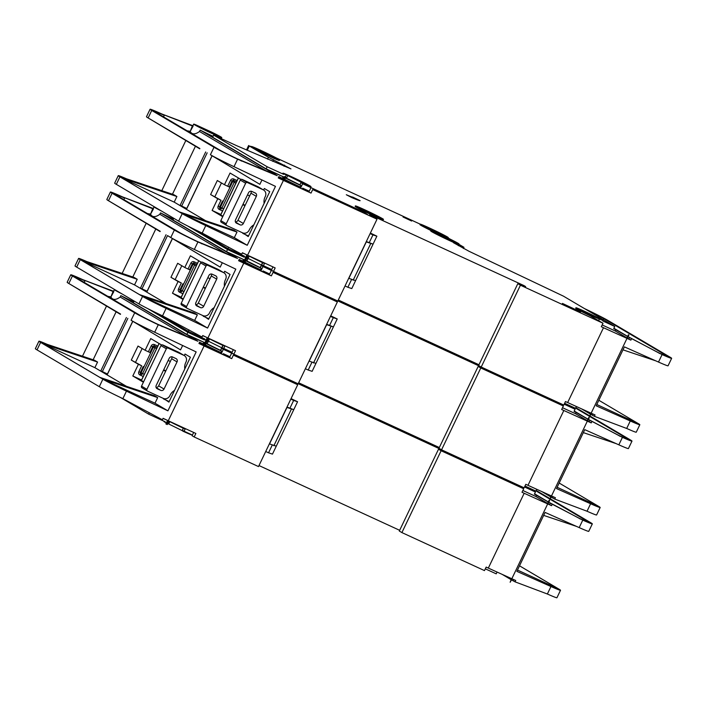 <?xml version="1.0" encoding="UTF-8"?>
<svg xmlns="http://www.w3.org/2000/svg" width="707" height="707" viewBox="0 0 707 707"><rect width="100%" height="100%" fill="white"/><g stroke="black" fill="none" stroke-linecap="round" stroke-linejoin="round"><path stroke-width="1.06" d="M167.753 348.047A1.299 1.193 120.6 0 0 166.339 348.79L160.949 345.608A1.299 1.193 -59.4 0 1 162.363 344.866L167.753 348.047A5.188 4.781 120.6 0 1 168.664 348.357L183.882 355.356A5.188 4.781 120.6 0 1 185.985 362.028L185.764 362.497A10.375 9.562 120.6 0 0 184.81 368.913M166.339 348.79L146.915 389.336A1.299 1.193 120.6 0 0 147.233 390.883A5.188 4.781 120.6 0 0 148.055 391.378L163.264 398.377A5.188 4.781 120.6 0 0 169.857 395.699L170.078 395.231A10.375 9.562 120.6 0 1 174.505 390.423M160.949 345.608L141.524 386.155L146.915 389.336M164.033 389.027L177.033 361.904A2.598 2.386 120.6 0 0 175.972 358.564L172.499 356.964A2.598 2.386 120.6 0 0 169.203 358.308L156.212 385.43A2.598 2.386 120.6 0 0 157.263 388.762L160.736 390.37A2.598 2.386 120.6 0 0 164.033 389.027L158.651 385.845A2.598 2.386 -59.4 0 1 156.053 387.374M162.363 344.866A5.188 4.781 -59.4 0 1 163.282 345.166L178.491 352.174A5.188 4.781 -59.4 0 1 178.889 352.378L184.28 355.568M147.657 391.165L142.266 387.984A5.188 4.781 -59.4 0 1 141.842 387.701A1.299 1.193 -59.4 0 1 141.524 386.155M158.651 385.845L171.642 358.723A2.598 2.386 -59.4 0 0 171.801 356.77M113.836 291.584L110.858 297.011L111.662 298.124C113.606 300.122 116.452 299.759 120.19 297.046L120.862 295.641A15.563 0.574 -154.4 0 0 133.782 301.836M121.913 293.856A15.563 0.574 -154.4 0 1 115.365 290.391A15.563 0.574 -154.4 0 1 114.366 289.667A15.563 0.574 -154.4 0 1 115.117 289.835M208.936 341.446L221.742 347.791L208.936 341.446M206.17 343.302L220.513 350.363M192.03 434.885L192.012 434.938A15.563 0.574 -154.4 0 1 183.184 431.297L183.405 430.828L184.103 431.235L185.358 428.628M498.956 476.235L501.846 477.923L494.175 474.662L483.137 468.953M165.588 371.352L163.538 370.141M161.567 344.972L150.741 338.573L145.138 350.265L138.015 346.059L131.29 360.084L138.413 364.291L132.81 375.983L143.397 382.24M163.697 398.554L168.902 402.115L190.413 357.221L185.022 354.039L184.288 355.568M107.455 373.994L100.809 370.875L107.261 374.639M120.57 314.058L67.828 282.906L120.42 314.359M116.116 311.805L93.138 359.775M99.828 377.37L39.61 341.808L94.438 360.208L97.566 362.055L94.879 367.667L126.359 386.278M231.693 352.121L231.666 352.166A15.563 0.574 -154.4 0 1 222.838 348.524A15.563 0.574 -154.4 0 0 231.666 352.166L231.445 352.634A15.563 0.574 -154.4 0 1 222.617 348.993L285.018 377.918L288.235 380.101L233.39 355.135L297.709 384.741L258.497 466.576L194.178 436.97L195.866 433.462L168.92 421.054L167.241 424.562L165.871 423.926L167.55 420.418L163.096 418.305L162.424 419.702L160.719 418.898L122.868 398.633A25.947 0.954 -154.4 0 1 99.307 386.694L102.851 379.199L104.044 379.862L99.731 377.335L154.559 395.743L157.688 397.59L155.001 403.202L167.921 410.838L196.157 351.918L154.683 332.228A25.947 0.954 -154.4 0 1 132.262 320.951L131.087 320.271L134.701 312.812A25.947 0.954 25.6 0 0 158.271 324.743L197.907 341.269L120.862 295.641M182.645 345.502L180.541 349.885L131.087 320.271M113.535 291.399L112.775 290.957L113.58 291.319M197.907 341.269L189.449 335.949L204.8 342.674M147.869 308.676L187.85 332.308L186.842 334.411L203.36 342.011A15.563 0.574 25.6 0 0 204.738 342.789M186.842 334.411L133.323 302.782L134.144 301.076M47.069 344.309A25.947 0.954 25.6 0 0 38.938 341.198A25.947 0.954 25.6 0 0 39.654 341.817M67.978 282.959L68.835 283.48A25.947 0.954 -154.4 0 1 67.978 282.959A25.947 0.954 -154.4 0 1 67.165 282.279L70.753 274.793A25.947 0.954 25.6 0 0 72.423 276.004L134.701 312.812M114.366 289.667L113.429 291.62L82.657 279.592L112.775 290.957M166.587 419.958L163.025 418.447M113.085 291.443L110.858 297.011M107.791 296.339L110.513 296.807M550.788 503.472L582.771 520.122A25.947 0.954 25.6 0 0 592.333 523.86L588.745 531.346A25.947 0.954 -154.4 0 1 579.183 527.599L545.088 512.416L516.861 571.344L550.956 586.527A25.947 0.954 25.6 0 0 560.518 590.265A25.947 0.954 25.6 0 0 559.732 589.603L519.512 565.803M303.992 385.235L303.93 385.368A15.563 0.574 -154.4 0 1 298.434 383.229M187.85 332.308L204.367 339.908A15.563 0.574 -154.4 0 1 203.369 339.183L203.713 338.467M290.798 380.41L297.709 384.741M440.744 449.334L298.195 383.715M514.952 483.597L523.684 488.758L441.115 450.748L438.508 449.21L445.419 451.587M526.688 486.84L535.429 492.001L524.532 486.99M485.32 568.826L496.217 573.845L497.074 572.051M523.684 488.758L522.005 492.266L524.179 493.265L488.325 568.092L486.16 567.085L484.472 570.593L401.903 532.583L399.305 531.045L438.508 449.21M399.658 530.303L258.992 465.551M194.178 436.97L192.101 435.733L193.674 432.454M192.419 435.061L184.103 431.235M166.375 422.874L164.934 422.212L165.155 421.743L148.647 414.143L120.393 397.449M231.304 353.898L229.625 357.406L223.368 353.712L229.943 356.735M148.647 414.143L149.327 412.711M184.624 428.283L184.412 428.725A15.563 0.574 -154.4 0 1 168.885 421.133M166.578 424.262L205.79 342.427L205.074 342.091L203.395 345.59L198.941 343.478L199.613 342.073M104.044 379.862L104.035 379.871A25.947 0.954 25.6 0 0 126.456 391.148L167.921 410.838M205.79 342.427L206.444 342.727L204.765 346.236L231.71 358.635L233.39 355.135M205.074 342.091L206.444 342.727M549.092 500.3L549.604 500.529L549.092 500.3L547.412 503.799L524.179 493.265M401.903 532.583L441.115 450.748M535.429 492.001L534.412 494.113L548.27 502.014M548.279 501.988L534.536 493.866M580.394 519.062L578.591 518.001L580.005 518.629A20.759 0.76 25.6 0 0 587.658 521.625A20.759 0.76 25.6 0 0 586.324 520.652L550.187 499.301M548.8 502.209L578.591 518.001M534.563 493.795L548.314 501.917M511.559 579.926L515.076 581.852L515.73 580.482L512.071 578.856L510.145 582.25L549.357 500.415M488.325 568.092L511.559 578.626L510.145 582.25M555.932 587.597L554.12 586.51M132.253 320.969L131.122 320.298M99.731 377.335L42.729 343.664L97.566 362.055M43.03 343.805L94.879 367.667M99.307 386.694L37.02 349.885A25.947 0.954 -154.4 0 1 35.35 348.684L38.938 341.198M82.657 279.592A25.947 0.954 25.6 0 0 70.753 274.793M103.151 379.332L155.001 403.202M559.732 589.603L559.007 589.152M517.48 570.054L557.081 588.286M560.518 590.265L556.93 597.751A25.947 0.954 -154.4 0 1 547.368 594.004L515.076 581.852M552.238 504.294L551.575 505.664L548.084 503.702M549.604 500.529L547.925 504.038L551.575 505.664M592.333 523.86A25.947 0.954 25.6 0 0 590.663 522.659L550.399 498.859M549.913 498.576L536.171 490.446M39.61 341.808L40.608 342.409L37.02 349.885M272.222 445.145L268.554 452.807L272.469 454.115L293.758 409.689L286.856 407.391M276.278 446.161L269.376 443.872M291.063 398.615L297.567 401.735L293.758 409.689L287.007 407.082M289.835 408.381L293.644 400.436L290.816 399.128M297.567 401.735L293.644 400.436M268.554 452.807L265.717 451.508M555.879 587.305L521.032 566.705M555.87 587.323L523.896 568.419M84.416 280.626A20.759 0.76 25.6 0 0 75.428 277.038A20.759 0.76 25.6 0 0 76.763 278.001L139.049 314.809A20.759 0.76 25.6 0 0 157.9 324.354L196.095 340.191M162.292 326.652L160.471 325.573M502.085 574.331L511.073 579.643M549.701 499.018L535.959 490.888M576.488 526.397L543.665 515.385M102.86 379.182L157.688 397.59M131.078 320.28L180.541 349.885M183.228 428.177L182.229 430.731L183.413 428.256M167.745 423.502L182.088 430.563M169.883 421.655L168.761 423.882M164.934 422.212A15.563 0.574 -154.4 0 1 163.936 421.487L164.051 421.239M183.184 431.297L182.229 430.731M222.617 348.993L222.838 348.524L221.715 347.835L220.487 350.407L221.609 351.096L220.938 352.501L221.636 352.908L223.315 349.399M160.047 314.677L188.301 331.371L204.818 338.971L204.588 339.44A15.563 0.574 -154.4 0 1 203.589 338.715A15.563 0.574 -154.4 0 0 204.588 339.44L206.029 340.102L204.588 339.44L204.367 339.908M209.537 338.883L208.459 341.154L207.407 340.73L208.459 341.154L207.186 343.682M536.586 495.112L535.915 496.517L522.897 490.517M523.472 489.332L522.791 490.738A15.563 0.574 -154.4 0 1 522.729 490.755M550.17 503.137L549.498 504.542M547.598 503.411L535.915 496.517M223.368 353.712L223.05 354.375M199.339 342.648L203.819 344.707M205.198 345.343L221.636 352.908M204.88 346.006L231.71 358.635M203.74 342.418L203.068 343.823L199.542 342.223M206.073 343.505A15.563 0.574 25.6 0 0 221.609 351.096M220.938 352.501A15.563 0.574 -154.4 0 1 205.401 344.91M204.067 344.194A15.563 0.574 -154.4 0 1 203.139 343.673M203.519 345.334L199.241 342.86M512.982 580.765L513.574 579.528M143.229 376.495L139.924 374.975A2.598 2.386 120.6 0 1 138.872 371.643L141.674 365.793L138.413 364.291M141.55 380.004L132.81 375.983M141.674 365.793L131.29 360.084M142.142 348.498L135.638 362.081M143.194 366.553L140.393 372.395L141.091 372.81L153.41 347.084L152.712 346.677L149.919 352.519L145.138 350.265M159.137 343.54L141.418 380.507L143.609 381.798M169.176 401.541L163.511 398.934M165.845 370.813L163.688 369.823M203.351 315.782L208.556 319.343L230.067 274.449L224.685 271.267L223.942 272.796A5.188 4.781 120.6 0 1 225.639 279.256L225.418 279.725A10.375 9.562 120.6 0 0 224.464 286.141M205.993 266.018L200.602 262.836A1.299 1.193 -59.4 0 1 202.025 262.094A5.188 4.781 -59.4 0 1 202.936 262.394L218.154 269.402A5.188 4.781 -59.4 0 1 218.551 269.606L223.933 272.796A5.188 4.781 120.6 0 0 223.536 272.584L208.326 265.585A5.188 4.781 120.6 0 0 207.407 265.275A1.299 1.193 120.6 0 0 205.993 266.018L186.568 306.564A1.299 1.193 120.6 0 0 186.887 308.111A5.188 4.781 120.6 0 0 187.709 308.606L202.927 315.605A5.188 4.781 120.6 0 0 209.511 312.927L209.732 312.459A10.375 9.562 120.6 0 1 214.159 307.651M200.602 262.836L181.178 303.383L186.568 306.564M203.696 306.255L216.687 279.132A2.598 2.386 120.6 0 0 215.635 275.792L212.153 274.192A2.598 2.386 120.6 0 0 208.865 275.536L195.866 302.658A2.598 2.386 120.6 0 0 196.917 305.99L200.399 307.598A2.598 2.386 120.6 0 0 203.696 306.255L198.305 303.073A2.598 2.386 -59.4 0 1 195.715 304.602M187.311 308.393L181.929 305.212A5.188 4.781 -59.4 0 1 181.505 304.929A1.299 1.193 -59.4 0 1 181.178 303.383M198.305 303.073L211.296 275.951A2.598 2.386 -59.4 0 0 211.455 273.998M247.07 182.503A1.299 1.193 120.6 0 0 245.647 183.246L240.265 180.064A1.299 1.193 -59.4 0 1 241.679 179.322L247.07 182.503A5.188 4.781 120.6 0 1 247.98 182.813L263.198 189.812A5.188 4.781 120.6 0 1 265.302 196.484L265.072 196.953A10.375 9.562 120.6 0 0 264.126 203.369M245.647 183.246L226.222 223.792A1.299 1.193 120.6 0 0 226.549 225.339A5.188 4.781 120.6 0 0 227.371 225.833L242.581 232.833A5.188 4.781 120.6 0 0 249.164 230.155L249.394 229.687A10.375 9.562 120.6 0 1 253.813 224.879M240.265 180.064L220.84 220.611L226.222 223.792M243.349 223.483L256.341 196.36A2.598 2.386 120.6 0 0 255.289 193.02L251.816 191.42A2.598 2.386 120.6 0 0 248.519 192.764L235.528 219.886A2.598 2.386 120.6 0 0 236.58 223.218L240.053 224.826A2.598 2.386 120.6 0 0 243.349 223.483L237.959 220.301A2.598 2.386 -59.4 0 1 235.369 221.83M241.679 179.322A5.188 4.781 -59.4 0 1 242.598 179.622L257.808 186.63A5.188 4.781 -59.4 0 1 258.205 186.834L263.596 190.024M226.974 225.621L221.583 222.44A5.188 4.781 -59.4 0 1 221.158 222.157A1.299 1.193 -59.4 0 1 220.84 220.611M237.959 220.301L250.958 193.179A2.598 2.386 -59.4 0 0 251.109 191.226M153.499 208.812L150.511 214.239L151.316 215.352C153.269 217.349 156.106 216.987 159.844 214.274L160.516 212.869A15.563 0.574 -154.4 0 0 173.436 219.064M161.576 211.084A15.563 0.574 -154.4 0 1 155.027 207.619A15.563 0.574 -154.4 0 1 154.02 206.895A15.563 0.574 -154.4 0 1 154.78 207.063M248.599 258.674L261.396 265.019L248.599 258.674M246.884 260.945L260.167 267.591M222.882 345.405L221.715 347.835L222.838 348.524L223.067 348.056L223.757 348.463L225.012 345.856M538.619 393.463L541.5 395.151L533.829 391.89L522.791 386.181M205.251 288.58L203.192 287.369M201.221 262.2L190.395 255.801L184.792 267.493L177.669 263.287L170.944 277.312L178.076 281.519L172.473 293.211L183.06 299.468M147.118 291.222L140.472 288.103L146.915 291.867M160.224 231.286L107.491 200.134L160.082 231.587M155.779 229.033L132.792 277.003M139.491 294.598L79.264 259.036L134.1 277.436L137.229 279.283L134.533 284.894L166.021 303.506M271.347 269.349L271.329 269.394A15.563 0.574 -154.4 0 1 262.5 265.752A15.563 0.574 -154.4 0 0 271.329 269.394L271.099 269.862A15.563 0.574 -154.4 0 1 262.279 266.221L324.681 295.146L327.889 297.329L273.052 272.363L337.363 301.969L298.16 383.804L233.84 354.198L235.519 350.69L208.574 338.282L206.895 341.79L205.525 341.154L207.204 337.646L202.75 335.533L202.078 336.93L200.373 336.125L162.53 315.861A25.947 0.954 -154.4 0 1 138.961 303.922L142.549 296.445L143.698 297.09L139.385 294.563L194.222 312.971L197.35 314.818L194.664 320.43L207.584 328.066L235.811 269.146L194.345 249.456A25.947 0.954 -154.4 0 1 171.925 238.179L220.204 267.113L167.612 235.661L170.776 237.525L174.364 230.04A25.947 0.954 25.6 0 0 197.925 241.971L237.57 258.497L160.516 212.869M222.307 262.73L220.204 267.113M153.189 208.627L152.438 208.185L153.233 208.547M237.57 258.497L229.103 253.177L244.454 259.902M187.523 225.904L227.513 249.536L226.505 251.639L243.014 259.239A15.563 0.574 25.6 0 0 244.401 260.017M226.505 251.639L172.985 220.01L173.798 218.304M86.731 261.537A25.947 0.954 25.6 0 0 78.592 258.426A25.947 0.954 25.6 0 0 79.308 259.045M107.632 200.187L108.489 200.708A25.947 0.954 -154.4 0 1 107.632 200.187A25.947 0.954 -154.4 0 1 106.828 199.507L110.407 192.021A25.947 0.954 25.6 0 0 112.077 193.232L174.364 230.04M153.083 208.874L122.311 196.82L152.438 208.185M206.241 337.186L202.679 335.675M152.739 208.671L150.511 214.239M147.445 213.567L150.167 214.035M588.41 419.525L622.434 437.35A25.947 0.954 25.6 0 0 631.996 441.088L628.408 448.574A25.947 0.954 -154.4 0 1 618.846 444.827L584.751 429.644L556.515 488.572L590.61 503.755A25.947 0.954 25.6 0 0 600.172 507.493A25.947 0.954 25.6 0 0 599.395 506.831L559.175 483.031M343.646 302.463L343.593 302.596A15.563 0.574 -154.4 0 1 338.087 300.457M227.513 249.536L244.021 257.136A15.563 0.574 -154.4 0 1 243.022 256.411L243.367 255.695M330.452 297.638L337.363 301.969M480.407 366.562L337.858 300.943M554.606 400.825L563.346 405.986L480.778 367.976L478.171 366.438L485.073 368.815M566.342 404.068L575.083 409.229L564.186 404.218M524.983 486.054L535.871 491.073L536.728 489.279M563.346 405.986L561.658 409.494L563.832 410.493L527.988 485.32L525.814 484.313L524.134 487.821L441.566 449.811L438.959 448.273L478.171 366.438M439.312 447.531L298.646 382.779M233.84 354.198L231.755 352.961L233.328 349.682M232.073 352.289L223.757 348.463M270.967 271.126L269.287 274.634L263.031 270.94L269.606 273.963M188.301 331.371L188.99 329.939M224.278 345.52L224.075 345.953A15.563 0.574 -154.4 0 1 208.538 338.361M206.232 341.49L245.444 259.655L244.737 259.319L243.058 262.818L238.604 260.706L239.275 259.301M143.698 297.09L143.689 297.099A25.947 0.954 25.6 0 0 166.11 308.376L207.584 328.066M245.444 259.655L246.107 259.955L244.428 263.464L271.373 275.863L273.052 272.363M244.737 259.319L246.107 259.955M588.745 417.528L589.258 417.757L588.745 417.528L587.066 421.027L563.832 410.493M441.566 449.811L480.778 367.976M575.083 409.229L574.075 411.341L587.924 419.242M590.442 420.7L588.427 419.498M587.941 419.216L574.19 411.094M620.048 436.29L618.254 435.229L619.659 435.857A20.759 0.76 25.6 0 0 627.312 438.853A20.759 0.76 25.6 0 0 625.978 437.88L589.85 416.529M588.454 419.437L618.254 435.229M574.225 411.023L587.968 419.145M551.221 497.154L554.73 499.08L555.384 497.71L551.734 496.084L549.807 499.478L589.011 417.643M527.988 485.32L551.221 495.854L549.807 499.478M595.586 504.825L593.783 503.738M563.55 485.647L560.686 483.933M171.916 238.197L170.776 237.525M139.385 294.563L82.392 260.892L137.229 279.283M82.684 261.033L134.533 284.894M138.961 303.922L76.674 267.113A25.947 0.954 -154.4 0 1 75.004 265.912L78.592 258.426M122.311 196.82A25.947 0.954 25.6 0 0 110.407 192.021M142.549 296.445L197.35 314.818M142.805 296.56L194.664 320.43M599.395 506.831L598.661 506.38M557.134 487.282L596.735 505.514M600.172 507.493L596.593 514.979A25.947 0.954 -154.4 0 1 587.031 511.232L554.73 499.08M591.892 421.522L591.238 422.892L587.738 420.93M589.258 417.757L587.579 421.266L591.238 422.892M631.996 441.088A25.947 0.954 25.6 0 0 630.326 439.887L590.062 416.087M589.576 415.804L575.825 407.674M79.264 259.036L80.262 259.637L76.674 267.113M311.884 362.373L308.208 370.035L312.132 371.343L333.412 326.917L326.51 324.619M315.941 363.389L309.03 361.1M330.717 315.843L337.221 318.963L333.412 326.917L326.661 324.31M329.497 325.609L333.306 317.664L330.469 316.356M337.221 318.963L333.306 317.664M308.208 370.035L305.38 368.736M124.07 197.854A20.759 0.76 25.6 0 0 115.091 194.266A20.759 0.76 25.6 0 0 116.425 195.229L178.703 232.037A20.759 0.76 25.6 0 0 197.562 241.582L235.749 257.419M201.955 243.88L200.134 242.801M541.748 491.559L550.735 496.871M589.364 416.246L575.613 408.116M616.142 443.625L583.328 432.613M262.279 266.221L262.5 265.752L261.378 265.063L260.141 267.635L261.263 268.324L260.591 269.729L261.29 270.136L262.969 266.627M199.71 231.905L227.963 248.599L244.472 256.199L244.251 256.668A15.563 0.574 -154.4 0 1 243.243 255.943A15.563 0.574 -154.4 0 0 244.251 256.668L245.683 257.33L244.251 256.668L244.021 257.136M245.833 260.53L246.84 260.91M249.2 256.111L248.113 258.382L247.061 257.958L248.113 258.382L246.884 260.954M576.249 412.34L575.578 413.745L562.56 407.745M563.126 406.56L562.454 407.966A15.563 0.574 -154.4 0 1 562.383 407.983M589.832 420.365L589.161 421.77M587.252 420.638L575.578 413.745M263.031 270.94L262.704 271.603M239.001 259.876L243.482 261.935M244.852 262.571L261.29 270.136M244.534 263.234L271.373 275.863M243.394 259.646L242.722 261.051L239.205 259.451M245.736 260.733A15.563 0.574 25.6 0 0 261.263 268.324M260.591 269.729A15.563 0.574 -154.4 0 1 245.064 262.138M243.729 261.422A15.563 0.574 -154.4 0 1 242.793 260.901M243.181 262.562L238.895 260.088M552.635 497.993L553.236 496.756M182.883 293.723L179.587 292.203A2.598 2.386 120.6 0 1 178.526 288.871L181.328 283.021L178.076 281.519M181.204 297.232L172.473 293.211M181.328 283.021L170.944 277.312M181.805 265.726L175.292 279.309M182.848 283.781L180.055 289.623L180.745 290.038L193.073 264.312L192.375 263.905L189.573 269.747L184.792 267.493M198.791 260.768L181.08 297.735L183.263 299.026M208.839 318.769L203.174 316.162M205.507 288.041L203.351 287.051M215.538 134.454L199.294 126.818L215.538 134.454M193.152 126.04L190.174 131.467L190.978 132.58C192.923 134.577 195.768 134.215 199.507 131.502L200.178 130.097A15.563 0.574 -154.4 0 0 213.099 136.292M194.681 124.847A15.563 0.574 -154.4 0 1 193.683 124.123A15.563 0.574 -154.4 0 1 195.724 124.785L211.375 131.988A15.563 0.574 -154.4 0 1 220.752 136.849A15.563 0.574 -154.4 0 1 221.759 137.573A15.563 0.574 -154.4 0 1 210.253 132.686A15.563 0.574 -154.4 0 1 194.681 124.847M352.652 197.067A25.947 0.954 25.6 0 1 346.306 194.734L351.768 197.571A34.245 1.255 25.6 0 0 360.137 200.655L352.652 197.067L352.298 197.801M597.795 318.088L581.552 310.453L597.795 318.088M603.009 320.492L590.46 315.357A15.563 0.574 -154.4 0 1 576.939 308.491A15.563 0.574 -154.4 0 1 575.94 307.766A15.563 0.574 -154.4 0 1 587.446 312.662A15.563 0.574 -154.4 0 1 603.009 320.492L602.788 320.96L614.737 326.466L563.479 296.171L468.98 251.259L453.461 242.713L463.969 247.3L463.394 248.502M590.46 315.357L590.23 315.817A15.563 0.574 -154.4 0 1 576.718 308.959A15.563 0.574 -154.4 0 1 575.71 308.234L575.94 307.766M247.238 150.282L249.297 145.987L268.413 157.281L290.957 168.893L236.721 145.722L213.647 135.134L267.166 166.764L283.684 174.364L283.905 173.895L287.731 175.566L302.083 182.715L301.032 182.291L299.971 184.987L301.032 182.291M285.487 177.757L299.821 184.819M356.399 206.63A15.563 0.574 -154.4 0 1 355.391 205.905A15.563 0.574 -154.4 0 1 366.898 210.801A15.563 0.574 -154.4 0 1 382.469 218.631A15.563 0.574 -154.4 0 1 383.468 219.356A15.563 0.574 -154.4 0 1 371.962 214.468A15.563 0.574 -154.4 0 1 356.399 206.63M383.468 219.356L383.247 219.824A15.563 0.574 -154.4 0 1 371.741 214.928A15.563 0.574 -154.4 0 1 356.169 207.098A15.563 0.574 -154.4 0 1 355.17 206.373L355.391 205.905M431.95 231.242A15.563 0.574 -154.4 0 1 430.952 230.517A15.563 0.574 -154.4 0 1 442.458 235.404A15.563 0.574 -154.4 0 1 458.03 243.243A15.563 0.574 -154.4 0 1 459.029 243.968A15.563 0.574 -154.4 0 1 447.522 239.072A15.563 0.574 -154.4 0 1 431.95 231.242M459.029 243.968L458.808 244.436A15.563 0.574 -154.4 0 1 447.301 239.54A15.563 0.574 -154.4 0 1 431.73 231.71A15.563 0.574 -154.4 0 1 430.731 230.977L430.952 230.517A15.563 0.574 -154.4 0 1 420.957 225.339A15.563 0.574 -154.4 0 1 419.949 224.614L420.179 224.146A15.563 0.574 -154.4 0 1 431.685 229.041A15.563 0.574 -154.4 0 1 447.257 236.872A15.563 0.574 -154.4 0 1 448.256 237.596A15.563 0.574 -154.4 0 1 436.749 232.709A15.563 0.574 -154.4 0 1 421.178 224.87A15.563 0.574 -154.4 0 1 420.179 224.146L276.198 157.908M252.567 147.259A15.563 0.574 -154.4 0 1 251.559 146.535A15.563 0.574 -154.4 0 1 263.066 151.422A15.563 0.574 -154.4 0 1 278.638 159.261A15.563 0.574 -154.4 0 1 279.636 159.985A15.563 0.574 -154.4 0 1 268.139 155.089A15.563 0.574 -154.4 0 1 252.567 147.259M279.636 159.985L279.415 160.454A15.563 0.574 -154.4 0 1 267.909 155.558A15.563 0.574 -154.4 0 1 252.337 147.719A15.563 0.574 -154.4 0 1 251.338 146.994L251.559 146.535M262.544 262.633L261.378 265.063L262.5 265.752L262.721 265.284L263.419 265.691L264.674 263.084M273.423 156.857L257.18 149.221L273.423 156.857M442.034 234.477L425.791 226.841L442.034 234.477M377.255 216.227L361.012 208.592L377.255 216.227M452.816 240.84L436.564 233.204L452.816 240.84M580.491 311.902L573.492 309.118L562.445 303.418L580.491 311.902M304.77 183.502L288.518 175.866L304.77 183.502M411.615 221.035L403.034 217.005L411.615 221.035M244.905 205.808L242.855 204.597M240.884 179.428L230.049 173.029L224.455 184.721L217.323 180.515L210.606 194.54L217.729 198.747L212.127 210.439L222.714 216.696M243.014 233.01L248.219 236.571L269.729 191.677L264.338 188.495L263.605 190.024M186.772 208.45L180.126 205.33L186.577 209.095M199.878 148.514L147.144 117.362L199.736 148.815M195.432 146.261L172.455 194.231M179.145 211.826L118.926 176.264L173.754 194.664L176.883 196.511L174.196 202.122L205.675 220.734M283.905 173.895A15.563 0.574 -154.4 0 1 282.906 173.171A15.563 0.574 -154.4 0 1 297.187 179.384A15.563 0.574 -154.4 0 1 310.983 186.621L310.762 187.09A15.563 0.574 -154.4 0 1 301.933 183.449L364.335 212.374L367.552 214.557L312.706 189.591L377.025 219.197L337.813 301.032L273.494 271.426L275.173 267.918L248.237 255.51L246.557 259.018L245.188 258.382L246.867 254.873L242.413 252.761L241.741 254.158L240.035 253.353L202.184 233.089A25.947 0.954 -154.4 0 1 178.615 221.15L182.203 213.673L183.36 214.318L179.048 211.791L233.876 230.199L237.004 232.046L234.317 237.658L247.238 245.294L275.474 186.374L233.999 166.684A25.947 0.954 -154.4 0 1 211.579 155.407L210.403 154.727L214.018 147.268A25.947 0.954 25.6 0 0 237.587 159.199L277.224 175.725L200.178 130.097M261.961 179.958L259.858 184.341L211.57 155.425M192.852 125.855L192.092 125.413L192.887 125.775M277.224 175.725L268.766 170.405L284.108 177.13M267.166 166.764L266.159 168.867L282.676 176.467A15.563 0.574 25.6 0 0 284.055 177.245M266.159 168.867L212.639 137.238L213.647 135.134M126.385 178.765A25.947 0.954 25.6 0 0 118.255 175.654A25.947 0.954 25.6 0 0 118.97 176.273M147.295 117.415L148.152 117.945A25.947 0.954 -154.4 0 1 147.295 117.415A25.947 0.954 -154.4 0 1 146.482 116.735L150.07 109.249A25.947 0.954 25.6 0 0 151.731 110.46L214.018 147.268M192.737 126.102L161.974 114.048L192.092 125.413M245.903 254.414L242.342 252.903M192.392 125.899L190.174 131.467M187.108 130.795L189.83 131.263M584.919 312.379L594.79 317.107M628.072 336.753L662.088 354.578A25.947 0.954 25.6 0 0 671.65 358.316L668.062 365.802A25.947 0.954 -154.4 0 1 658.5 362.055L624.405 346.872L596.178 405.8L630.273 420.983A25.947 0.954 25.6 0 0 639.835 424.721A25.947 0.954 25.6 0 0 639.048 424.059L598.829 400.259M448.026 238.065A15.563 0.574 -154.4 0 1 448.026 238.073L448.256 237.596M249.297 145.987L251.533 146.588M283.684 174.364A15.563 0.574 -154.4 0 1 282.685 173.639L282.906 173.171M590.23 315.817L603 323.214L520.432 285.204L517.824 283.666L525.646 286.591L523.914 285.557L369.637 214.548L377.025 219.197M448.105 237.914L450.05 239.072M458.878 244.286L463.969 247.3M564.637 403.282L575.533 408.301L576.391 406.507M603 323.214L601.321 326.722L603.495 327.721L567.641 402.548L565.467 401.541L563.788 405.049L481.22 367.039L478.612 365.501L517.824 283.666M478.975 364.759L338.308 300.007M273.494 271.426L271.408 270.189L272.982 266.91M271.735 269.517L263.419 265.691M310.62 188.354L308.941 191.862L302.684 188.168L309.259 191.19M268.413 157.281L267.546 159.102M227.963 248.599L228.644 247.167M263.941 262.748L263.729 263.181A15.563 0.574 -154.4 0 1 248.201 255.589M245.895 258.718L285.107 176.883L284.391 176.547L282.712 180.046L278.258 177.934L278.929 176.529M183.36 214.318L183.352 214.327A25.947 0.954 25.6 0 0 205.772 225.604L247.238 245.294M285.107 176.883L285.761 177.183L284.081 180.692L311.027 193.091L312.706 189.591M284.391 176.547L285.761 177.183M628.408 334.756L628.921 334.985L628.408 334.756L626.729 338.255L603.495 327.721M481.22 367.039L520.432 285.204M614.737 326.466L613.729 328.569L627.586 336.47M630.105 337.928L628.081 336.726M627.595 336.444L613.853 328.322M659.702 353.518L657.908 352.457L659.322 353.085A20.759 0.76 25.6 0 0 666.966 356.081A20.759 0.76 25.6 0 0 665.632 355.108L603.734 318.53A20.759 0.76 25.6 0 0 586.333 309.675M628.116 336.665L657.908 352.457M613.879 328.251L627.63 336.373M584.362 312.087L595.365 317.363M590.875 414.382L594.384 416.308L595.047 414.938L591.388 413.312L589.461 416.706L628.673 334.871M567.641 402.548L590.875 413.082L589.461 416.706M635.24 422.052L633.437 420.965M603.212 402.875L600.34 401.161M179.048 211.791L122.046 178.12L176.883 196.511M122.346 178.261L174.196 202.122M178.615 221.15L116.337 184.341A25.947 0.954 -154.4 0 1 114.667 183.14L118.255 175.654M161.974 114.048A25.947 0.954 25.6 0 0 150.07 109.249M182.203 213.673L237.004 232.046M182.468 213.788L234.317 237.658M639.048 424.059L638.324 423.608M596.788 404.51L636.397 422.742M639.835 424.721L636.247 432.207A25.947 0.954 -154.4 0 1 626.685 428.46L594.384 416.308M631.545 338.75L630.891 340.12L627.401 338.158M628.921 334.985L627.242 338.494L630.891 340.12M671.65 358.316A25.947 0.954 25.6 0 0 669.98 357.115L608.073 320.527A25.947 0.954 25.6 0 0 584.495 308.588M118.926 176.264L119.916 176.865L116.337 184.341M351.538 279.601L347.871 287.263L351.786 288.571L373.066 244.145L366.164 241.847M355.594 280.617L348.692 278.328M370.371 233.071L376.875 236.191L373.066 244.145L366.323 241.538M369.151 242.837L372.96 234.892L370.132 233.584M376.875 236.191L372.96 234.892M347.871 287.263L345.034 285.964M163.732 115.082A20.759 0.76 25.6 0 0 154.745 111.494A20.759 0.76 25.6 0 0 156.079 112.457L218.366 149.265A20.759 0.76 25.6 0 0 237.216 158.81L275.403 174.647M241.608 161.108L239.788 160.038M581.401 408.787L590.389 414.099M655.804 360.853L622.982 349.841M210.394 154.736L259.858 184.341M285.389 177.961A15.563 0.574 25.6 0 0 300.926 185.552L299.971 184.987M300.926 185.552L300.254 186.957L300.943 187.364L302.631 183.855M310.983 186.621A15.563 0.574 -154.4 0 1 302.154 182.98L301.933 183.449M302.154 182.98L301.2 182.415M287.767 175.61L286.503 178.137M615.903 329.568L615.231 330.973L602.214 324.973M602.779 323.788L602.108 325.193A15.563 0.574 -154.4 0 1 602.046 325.211M629.486 337.593L628.815 338.998M626.915 337.866L615.231 330.973M302.684 188.168L302.366 188.831M278.655 177.104L283.136 179.163M284.514 179.799L300.943 187.364M284.196 180.462L311.027 193.091M283.056 176.874L282.385 178.279L278.858 176.679M300.254 186.957A15.563 0.574 -154.4 0 1 284.718 179.366M283.383 178.65A15.563 0.574 -154.4 0 1 282.455 178.129M282.835 179.79L278.558 177.316M592.298 415.221L592.89 413.984M222.546 210.951L219.241 209.431A2.598 2.386 120.6 0 1 218.189 206.099L220.991 200.249L217.729 198.747M220.858 214.46L212.127 210.439M220.991 200.249L210.606 194.54M221.459 182.954L214.955 196.537M222.511 201.009L219.709 206.851L220.407 207.266L232.727 181.54L232.029 181.133L229.227 186.975L224.455 184.721M238.445 177.996L220.734 214.963L222.926 216.254M248.493 235.997L242.828 233.39M245.161 205.269L243.005 204.279M160.736 390.37L156.167 387.666M177.033 361.904L171.642 358.723M147.233 390.883L141.842 387.701M168.664 348.357L163.282 345.166M183.882 355.356L178.491 352.174M170.325 361.463L168.169 360.464M132.801 321.332L107.243 374.675M100.809 370.875L126.385 317.496M120.19 297.046L186.621 336.302M140.887 315.852L108.153 296.507M154.683 332.228L158.271 324.743M122.868 398.633L126.456 391.148M68.835 283.48L72.423 276.004M547.368 594.004L550.956 586.527M579.183 527.599L582.771 520.122M273.848 445.755L291.328 409.282M269.508 443.934L286.98 407.453M586.324 520.652L586.068 521.183M84.973 280.838L84.221 282.411M223.067 345.484L220.655 350.531M206.479 341.596L206.029 342.533M285.018 377.918L284.744 378.501M281.978 376.407L281.66 377.078M148.39 351.768L151.192 345.917L152.712 346.677A1.299 1.193 120.6 0 1 154.365 346.006L157.175 347.393M157.21 347.314L154.365 346.006A1.299 0.504 114.7 0 1 154.488 344.583A2.598 2.386 120.6 0 0 151.192 345.917M154.488 344.583L157.794 346.103M156.592 348.604L154.93 347.844L142.611 373.561A1.299 0.504 -65.3 0 1 141.63 374.489A1.299 1.193 -59.4 0 1 141.515 374.427A1.299 1.299 0 0 0 141.63 374.489A1.299 0.504 -65.3 0 0 141.63 374.489L141.647 374.498M141.418 374.365L140.923 374.065A1.299 1.193 -59.4 0 1 140.393 372.395L138.872 371.643M140.817 374.012L141.515 374.427A1.299 1.193 -59.4 0 1 141.091 372.81L144.263 374.33M127.852 318.362L102.329 371.635M155.054 346.421A1.299 1.193 120.6 0 0 153.41 347.084L154.93 347.844A1.299 0.504 -65.3 0 0 155.054 346.421M139.924 374.975A1.299 0.504 114.7 0 1 140.879 374.047M200.399 307.598L195.821 304.894M216.687 279.132L211.296 275.951M186.887 308.111L181.505 304.929M202.025 262.094L207.407 265.275M208.326 265.585L202.936 262.394M223.536 272.584L218.154 269.402M240.053 224.826L235.484 222.122M256.341 196.36L250.958 193.179M226.549 225.339L221.158 222.157M247.98 182.813L242.598 179.622M263.198 189.812L257.808 186.63M209.988 278.691L207.831 277.692M172.455 238.559L146.897 291.903M140.472 288.103L166.048 234.724M159.844 214.274L226.275 253.53M180.55 233.08L147.816 213.735M194.345 249.456L197.925 241.971M162.53 315.861L166.11 308.376M108.489 200.708L112.077 193.232M587.031 511.232L590.61 503.755M618.846 444.827L622.434 437.35M313.51 362.983L330.982 326.51M309.162 361.162L326.643 324.681M625.978 437.88L625.722 438.411M124.626 198.066L123.875 199.639M262.73 262.712L260.309 267.759M246.133 258.824L245.683 259.761M324.681 295.146L324.407 295.729M321.641 293.635L321.314 294.306M188.053 268.996L190.855 263.145L192.375 263.905A1.299 1.193 120.6 0 1 194.018 263.234L196.829 264.621M196.864 264.542L194.018 263.234A1.299 0.504 114.7 0 1 194.142 261.811A2.598 2.386 120.6 0 0 190.855 263.145M194.142 261.811L197.447 263.331M181.08 291.593L180.577 291.293A1.299 1.193 -59.4 0 1 180.479 291.24L181.169 291.655A1.299 1.193 -59.4 0 0 181.275 291.708A1.299 0.504 -65.3 0 0 181.292 291.717L181.31 291.726A1.299 0.504 -65.3 0 0 182.265 290.789L183.926 291.558M196.246 265.832L194.593 265.072L182.265 290.789L180.745 290.038A1.299 1.193 -59.4 0 0 181.169 291.655A1.299 1.299 0 0 0 181.292 291.717M167.515 235.59L141.992 288.863M194.717 263.649A1.299 1.193 120.6 0 0 193.073 264.312L194.593 265.072A1.299 0.504 -65.3 0 0 194.717 263.649M180.479 291.24A1.299 1.193 -59.4 0 1 180.055 289.623L178.526 288.871M179.587 292.203A1.299 0.504 114.7 0 1 180.532 291.275M249.642 195.919L247.485 194.92M212.118 155.787L186.56 209.131M180.126 205.33L205.702 151.952M199.507 131.502L265.938 170.767M220.204 150.308L187.47 130.963M233.999 166.684L237.587 159.199M202.184 233.089L205.772 225.604M148.152 117.945L151.731 110.46M626.685 428.46L630.273 420.983M658.5 362.055L662.088 354.578M353.164 280.211L370.645 243.738M348.825 278.39L366.297 241.909M603.734 318.53L603.195 319.644M665.632 355.108L665.384 355.639M164.289 115.294L163.538 116.867M286.3 175L285.345 176.989M599.501 318.875L598.767 320.395M364.335 212.374L364.061 212.957M361.295 210.863L360.977 211.534M284.576 165.129L284.037 166.26M273.627 159.676L272.814 161.382M458.755 244.896L458.375 245.691M227.707 186.224L230.509 180.373L232.029 181.133A1.299 1.193 120.6 0 1 233.681 180.462L236.492 181.849M236.527 181.77L233.681 180.462A1.299 0.504 114.7 0 1 233.805 179.039A2.598 2.386 120.6 0 0 230.509 180.373M233.805 179.039L237.11 180.559M220.734 208.821L220.239 208.521A1.299 1.193 -59.4 0 1 220.133 208.468L220.831 208.883A1.299 1.193 -59.4 0 0 220.929 208.936A1.299 0.504 -65.3 0 0 220.946 208.945L220.964 208.954M235.908 183.06L234.247 182.3L221.927 208.017L223.58 208.786M207.169 152.818L181.646 206.09M234.37 180.877A1.299 1.193 120.6 0 0 232.727 181.54L234.247 182.3A1.299 0.504 -65.3 0 0 234.37 180.877M221.927 208.017L220.407 207.266A1.299 1.193 -59.4 0 0 220.831 208.883A1.299 1.299 0 0 0 220.946 208.945A1.299 0.504 -65.3 0 0 221.927 208.017M220.133 208.468A1.299 1.193 -59.4 0 1 219.709 206.851L218.189 206.099M219.241 209.431A1.299 0.504 114.7 0 1 220.195 208.503M82.489 356.195L106.51 306.06M132.713 321.287L107.155 374.613M159.048 343.487L141.338 380.446M153.092 208.848L154.02 206.895M122.143 273.423L146.172 223.288M172.367 238.515L146.817 291.841M198.702 260.715L180.992 297.674M192.746 126.076L193.683 124.123M221.256 138.634L221.759 137.573M246.496 149.964L248.634 145.501M599.333 318.972L598.679 320.351M161.806 190.651L185.826 140.516M212.029 155.743L186.471 209.069M238.356 177.943L220.655 214.901"/></g></svg>
